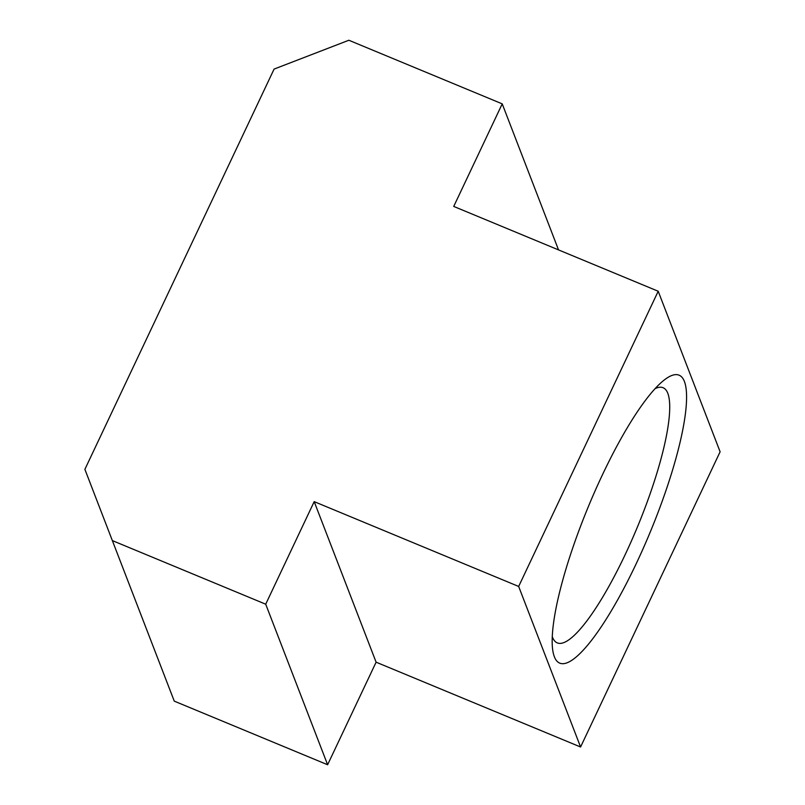 <?xml version="1.0" encoding="UTF-8"?>
<svg xmlns="http://www.w3.org/2000/svg" width="805" height="805" viewBox="0 0 805 805"><rect width="100%" height="100%" fill="white"/><g stroke="black" fill="none" stroke-linecap="round" stroke-linejoin="round"><path stroke-width="1.21" d="M552.26 636.554A138.118 29.654 112.5 0 0 552.522 637.258A138.118 29.654 112.5 0 0 557.251 642.873A138.118 29.654 112.5 0 0 631.543 540.708A138.118 29.654 112.5 0 0 667.818 393.343A138.118 29.654 112.5 0 0 663.089 387.718A138.118 29.654 112.5 0 0 655.089 388.664M684.431 381.53A155.828 33.458 -67.5 0 1 636.413 563.279A155.828 33.458 -67.5 0 1 554.353 656.719A155.828 33.458 -67.5 0 1 552.411 647.331A155.828 33.458 -67.5 0 1 588.485 506.305A155.828 33.458 -67.5 0 1 662.827 381.157A155.828 33.458 -67.5 0 1 684.431 381.53M502.219 103.865L453.728 206.432L658.208 291.249L518.662 586.453L314.192 501.636L265.71 604.203L112.348 540.588L84.887 469.345L274.092 69.079L348.857 40.25L502.219 103.865L558.529 249.902M518.662 586.453L580.576 747L720.113 451.796L658.208 291.249M112.348 540.588L174.262 701.135L327.615 764.75L376.106 662.183L580.576 747M265.71 604.203L327.615 764.75M314.192 501.636L376.106 662.183"/></g></svg>

